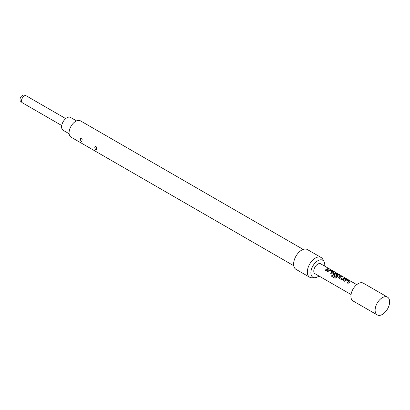 <?xml version="1.0" encoding="UTF-8"?>
<svg xmlns="http://www.w3.org/2000/svg" width="410" height="410" viewBox="0 0 410 410"><rect width="100%" height="100%" fill="white"/><g stroke="black" fill="none" stroke-linecap="round" stroke-linejoin="round"><path stroke-width="0.61" d="M329.686 269.17L329.573 269.103C328.63 268.611 328.343 268.56 328.717 268.939M328.753 268.837L329.625 269.001C328.676 268.509 328.384 268.453 328.753 268.837L328.518 268.596M329.886 269.185L329.573 269.103M65.728 118.603L26.301 95.843A3.992 2.306 120 0 0 26.04 95.725A3.992 2.306 120 0 0 24.308 96.037A3.992 2.306 120 0 0 21.771 99.333A3.992 2.306 120 0 0 22.073 102.587A3.992 2.306 120 0 0 22.309 102.756L61.736 125.521M26.04 95.725L24.011 95.074A3.536 2.045 120 0 0 22.473 95.356A3.536 2.045 120 0 0 20.228 98.272A3.536 2.045 120 0 0 20.5 101.157L22.073 102.587M69.126 133.742L63.15 130.293A7.416 4.284 -60 0 1 62.012 124.348A7.416 4.284 -60 0 1 66.856 117.808A7.416 4.284 -60 0 1 70.566 117.444L76.542 120.894M382.376 314.414A10.27 5.93 -60 0 1 377.241 314.926A10.27 5.93 -60 0 1 375.668 306.695A10.27 5.93 -60 0 1 382.376 297.645A10.27 5.93 -60 0 1 387.511 297.137A10.27 5.93 -60 0 1 389.085 305.363A10.27 5.93 -60 0 1 382.376 314.414M377.241 314.926L353.03 300.95A10.27 5.93 -60 0 1 351.457 292.719A10.27 5.93 -60 0 1 358.171 283.669A10.27 5.93 -60 0 1 363.306 283.156L387.511 297.137M324.669 266.121A9.814 5.668 120 0 0 324.074 261.667A9.814 5.668 120 0 0 317.822 260.745A9.814 5.668 120 0 0 311.057 270.882A9.814 5.668 120 0 0 314.803 277.719A9.814 5.668 120 0 0 317.822 276.77A9.814 5.668 120 0 0 318.959 276.007M324.074 261.667L322.67 259.115A11.413 6.591 120 0 0 321.107 257.48A11.413 6.591 120 0 0 315.398 258.044A11.413 6.591 120 0 0 307.946 268.099A11.413 6.591 120 0 0 309.693 277.242A11.413 6.591 120 0 0 311.892 277.775L314.803 277.719M321.107 257.48L307.387 249.557A11.413 6.591 120 0 0 301.683 250.12A11.413 6.591 120 0 0 294.226 260.181A11.413 6.591 120 0 0 295.974 269.324L309.693 277.242M82.061 140.333C82.6 138.175 80.145 136.776 80.304 139.318C81.083 141.783 81.667 142.121 82.061 140.333M96.586 148.717C97.124 146.56 94.669 145.16 94.828 147.702C95.607 150.168 96.191 150.506 96.586 148.717M293.75 265.731L71.027 137.145A9.415 5.438 -60 0 1 69.582 129.601A9.415 5.438 -60 0 1 75.732 121.304A9.415 5.438 -60 0 1 80.442 120.837L303.164 249.423M350.017 282.065L349.991 281.383L347.029 279.671L345.471 279.435A5.704 3.295 -60 0 0 344.887 279.728A5.704 3.295 -60 0 0 343.524 280.783L344.369 281.275A5.704 3.295 -60 0 1 345.732 280.214A5.704 3.295 -60 0 1 346.209 279.974L349.059 281.619A5.704 3.295 -60 0 0 348.587 281.86A5.704 3.295 -60 0 0 347.224 282.92L348.069 283.412A5.704 3.295 -60 0 1 349.433 282.352A5.704 3.295 -60 0 1 350.017 282.065L350.33 281.798M340.731 276.032A5.704 3.295 -60 0 0 339.377 276.545A5.704 3.295 -60 0 0 338.783 276.94L338.809 278.062L341.771 279.774L343.329 279.569A5.704 3.295 -60 0 1 343.923 279.169A5.704 3.295 -60 0 1 345.276 278.662L344.405 278.272A5.591 3.229 -60 0 0 342.601 279.082L339.741 277.35A5.704 3.295 -60 0 1 340.228 277.037A5.704 3.295 -60 0 1 341.576 276.524L340.705 276.14A5.591 3.229 -60 0 0 338.793 277.027L338.834 278.134M338.501 277.708L338.809 278.062M335.575 277.098A5.704 3.295 -60 0 1 337.476 275.448A5.704 3.295 -60 0 1 337.953 275.207L337.942 275.305A5.591 3.229 -60 0 0 335.611 277.16L332.115 275.192A5.704 3.295 -60 0 0 331.423 276.15L334.98 278.205L336.415 277.76A5.704 3.295 -60 0 1 338.419 275.991A5.704 3.295 -60 0 1 339.003 275.704L339.316 275.443M338.993 275.802L338.952 275.125L335.985 273.414L334.442 273.178A5.591 3.229 -60 0 0 333.284 273.849L333.299 274.885L335.728 276.284A5.704 3.295 -60 0 1 336.548 275.582L334.14 274.116A5.704 3.295 -60 0 1 334.627 273.803A5.704 3.295 -60 0 1 335.098 273.562L337.953 275.207M332.992 274.526L333.299 274.885M333.274 273.762A5.704 3.295 -60 0 1 333.873 273.367A5.704 3.295 -60 0 1 334.457 273.075L336.015 273.311L338.978 275.023L339.003 275.704M333.494 272.522L333.473 271.845L330.506 270.134L328.948 269.898A5.704 3.295 -60 0 0 328.364 270.185A5.704 3.295 -60 0 0 327.001 271.246L327.846 271.738A5.704 3.295 -60 0 1 329.209 270.677A5.704 3.295 -60 0 1 329.686 270.436L332.536 272.081A5.704 3.295 -60 0 0 332.064 272.322A5.704 3.295 -60 0 0 330.701 273.383L331.546 273.87A5.704 3.295 -60 0 1 332.91 272.814A5.704 3.295 -60 0 1 333.494 272.522L333.807 272.26M327.908 268.632A5.704 3.295 -60 0 0 326.555 269.144A5.704 3.295 -60 0 0 325.191 270.205L326.042 270.692A5.704 3.295 -60 0 1 327.405 269.631A5.704 3.295 -60 0 1 328.753 269.119L327.882 268.734A5.591 3.229 -60 0 0 325.258 270.241M356.751 284.648L320.671 263.814A5.704 3.295 120 0 0 317.822 264.101A5.704 3.295 120 0 0 314.091 269.129A5.704 3.295 120 0 0 314.967 273.701L351.047 294.529M339.741 277.421L342.596 278.995A5.704 3.295 -60 0 1 343.078 278.682A5.704 3.295 -60 0 1 344.431 278.17M328.6 269.15L327.882 268.734M330.506 270.134L328.938 269.995A5.591 3.229 -60 0 0 327.062 271.282M333.473 271.845L330.481 270.236M333.484 272.624L333.443 271.948M330.762 273.419A5.591 3.229 -60 0 1 332.525 272.178L332.536 272.081M333.284 273.849L333.325 274.956M336.492 275.622L334.14 274.188M335.508 277.186L332.115 275.192M331.48 276.181A5.591 3.229 -60 0 1 332.156 275.248M345.123 278.687L344.405 278.272M341.422 276.555L340.705 276.14M347.029 279.671L345.461 279.538A5.591 3.229 -60 0 0 343.585 280.824M349.991 281.383L347.003 279.774M350.007 282.162L349.966 281.486M347.285 282.956A5.591 3.229 -60 0 1 349.048 281.716L349.059 281.619"/></g></svg>

